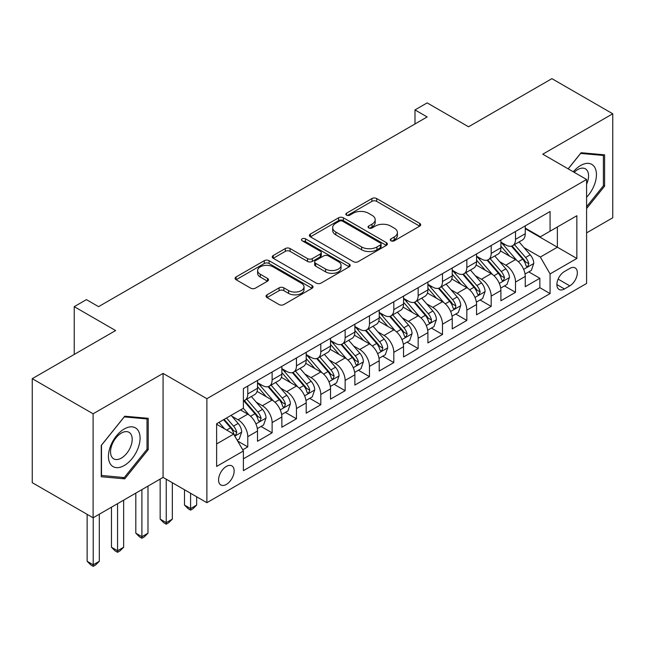 <?xml version="1.0" encoding="UTF-8"?>
<svg xmlns="http://www.w3.org/2000/svg" width="645" height="645" viewBox="0 0 645 645"><rect width="100%" height="100%" fill="white"/><g stroke="black" fill="none" stroke-linecap="round" stroke-linejoin="round"><path stroke-width="0.97" d="M390.967 240.787A2.362 1.363 0 0 0 394.305 240.787L419.693 226.137A3.378 1.951 0 0 0 420.685 224.758A3.378 1.951 0 0 0 419.693 223.372L376.688 198.547A3.378 1.951 0 0 0 371.907 198.547L346.526 213.205A2.362 1.363 0 0 0 345.833 214.164A2.362 1.363 0 0 0 346.526 215.132A2.362 1.363 0 0 0 349.872 215.132L353.154 213.237A10.812 6.24 0 0 1 368.448 213.237L372.028 215.309A10.812 6.24 0 0 1 375.197 219.719A10.812 6.24 0 0 1 372.028 224.138L368.747 226.032A2.362 1.363 0 0 0 368.053 227A2.362 1.363 0 0 0 368.747 227.959A2.362 1.363 0 0 0 372.092 227.959L375.374 226.064A10.812 6.24 0 0 1 390.66 226.064L394.248 228.136A10.812 6.24 0 0 1 397.417 232.547A10.812 6.24 0 0 1 394.248 236.965L390.967 238.86A2.362 1.363 0 0 0 390.273 239.827A2.362 1.363 0 0 0 390.967 240.787L390.967 238.86M226.355 484.419A11.013 6.361 120 0 0 233.555 474.712A11.013 6.361 120 0 0 231.869 465.884A11.013 6.361 120 0 0 226.355 466.432A11.013 6.361 120 0 0 219.163 476.139A11.013 6.361 120 0 0 220.848 484.959A11.013 6.361 120 0 0 226.355 484.419M267.03 294.821A3.378 1.951 0 0 0 266.038 296.2A3.378 1.951 0 0 0 267.03 297.587L279.092 304.553A3.378 1.951 0 0 0 283.873 304.553L312.059 288.275A3.378 1.951 0 0 0 313.051 286.896A3.378 1.951 0 0 0 312.059 285.517L269.062 260.685A3.378 1.951 0 0 0 264.281 260.685L236.086 276.963A3.378 1.951 0 0 0 235.103 278.342A3.378 1.951 0 0 0 236.086 279.72L250.663 288.138A3.378 1.951 0 0 0 255.444 288.138L267.506 281.172A3.378 1.951 0 0 0 268.497 279.793A3.378 1.951 0 0 0 267.506 278.414L260.282 274.238A9.038 5.216 0 0 1 257.629 270.545A9.038 5.216 0 0 1 263.208 265.724A9.038 5.216 0 0 1 273.061 266.861L301.368 283.203A9.038 5.216 0 0 1 304.021 286.896A9.038 5.216 0 0 1 298.442 291.717A9.038 5.216 0 0 1 288.589 290.581L283.873 287.855A3.378 1.951 0 0 0 279.092 287.855L267.03 294.821L267.03 297.587M586.587 232.877L612.75 217.776L612.75 113.786L551.902 78.658L468.536 126.783L427.159 102.894L414.993 109.924L427.159 116.947L98.572 306.657L86.406 299.627L74.24 306.657L74.24 354.436M93.098 413.8L93.098 517.79L163.072 477.389L163.072 373.407L93.098 413.8L32.25 378.671L115.616 330.546L74.24 306.657M163.072 373.407L206.884 398.699L586.587 179.479L586.587 283.469L206.884 502.689L206.884 398.699M612.75 113.786L542.776 154.187L586.587 179.479M353.396 261.652A3.378 1.951 0 0 0 358.168 261.652L386.363 245.374A3.378 1.951 0 0 0 387.355 243.995A3.378 1.951 0 0 0 386.363 242.617L343.358 217.792A3.378 1.951 0 0 0 338.585 217.792L310.39 234.062A3.378 1.951 0 0 0 309.398 235.441A3.378 1.951 0 0 0 310.39 236.82L353.396 261.652M303.094 241.303A2.362 1.363 0 0 1 305.496 241.633L305.496 238.827L349.211 264.063A3.378 1.951 0 0 1 350.203 265.442A3.378 1.951 0 0 1 349.211 266.82L321.025 283.099A3.378 1.951 0 0 1 316.244 283.099L273.238 258.274L273.238 255.517A3.378 1.951 0 0 0 272.246 256.895A3.378 1.951 0 0 0 273.238 258.274M273.238 255.517L285.308 248.551A3.378 1.951 0 0 1 290.081 248.551L307.52 258.621A3.378 1.951 0 0 0 312.301 258.621L320.307 253.993A3.378 1.951 0 0 0 321.299 252.614A3.378 1.951 0 0 0 320.307 251.236L302.15 240.754A2.362 1.363 0 0 1 301.457 239.787A2.362 1.363 0 0 1 302.916 238.529A2.362 1.363 0 0 1 305.496 238.827M93.098 517.79L32.25 482.662L32.25 378.671M242.73 449.815L247.777 446.896L237.674 441.067M231.934 416.251L238.045 419.774A13.771 7.95 60 0 1 247.777 436.641L257.516 431.021L257.516 441.277L272.117 432.843L261.04 426.45M256.267 402.198L262.378 405.721A13.771 7.95 60 0 1 272.117 422.588L281.849 416.968L281.849 427.224L296.458 418.79L285.38 412.397M280.607 388.145L286.719 391.668A13.771 7.95 60 0 1 296.458 408.535L306.19 402.915L306.19 413.171L320.799 404.738L309.721 398.344M304.948 374.092L311.059 377.615A13.771 7.95 60 0 1 320.799 394.482L330.53 388.862L330.53 399.118L345.139 390.685L334.062 384.291M329.289 360.039L335.4 363.57A13.771 7.95 60 0 1 345.139 380.429L354.871 374.81L354.871 385.065L369.472 376.64L358.402 370.238M353.629 345.986L359.741 349.517A13.771 7.95 60 0 1 369.472 366.376L379.212 360.757L379.212 371.012L393.813 362.587L382.743 356.193M377.97 331.933L384.081 335.464A13.771 7.95 60 0 1 393.813 352.323L403.552 346.704L403.552 356.959L418.154 348.534L407.084 342.14M402.311 317.88L408.422 321.412A13.771 7.95 60 0 1 418.154 338.27L427.893 332.651L427.893 342.906L442.494 334.481L431.416 328.087M426.651 303.827L432.755 307.359A13.771 7.95 60 0 1 442.494 324.217L452.234 318.598L452.234 328.861L466.835 320.428L455.757 314.034M450.984 289.774L457.095 293.306A13.771 7.95 60 0 1 466.835 310.164L476.566 304.545L476.566 314.808L491.176 306.375L480.098 299.981M475.325 275.721L481.436 279.253A13.771 7.95 60 0 1 491.176 296.119L500.907 290.492L500.907 300.755L515.516 292.322L515.516 282.067A13.771 7.95 -120 0 0 505.777 265.2L499.665 261.668M504.438 285.928L515.516 292.322M257.516 431.021A13.771 7.95 -120 0 0 247.777 414.154L240.472 409.938M281.849 416.968A13.771 7.95 -120 0 0 272.117 400.102L257.065 391.41M306.19 402.915A13.771 7.95 -120 0 0 296.458 386.049L281.405 377.357M330.53 388.862A13.771 7.95 -120 0 0 320.799 371.996L305.746 363.304M354.871 374.81A13.771 7.95 -120 0 0 345.139 357.943L330.087 349.259M379.212 360.757A13.771 7.95 -120 0 0 369.472 343.89L354.419 335.207M403.552 346.704A13.771 7.95 -120 0 0 393.813 329.845L378.76 321.154M427.893 332.651A13.771 7.95 -120 0 0 418.154 315.792L403.101 307.101M452.234 318.598A13.771 7.95 -120 0 0 442.494 301.739L427.441 293.048M476.566 304.545A13.771 7.95 -120 0 0 466.835 287.686L451.782 278.995M500.907 290.492A13.771 7.95 -120 0 0 491.176 273.633L476.123 264.942M569.793 268.433L564.44 271.521A10.667 6.16 120 0 0 557.465 280.93A10.667 6.16 120 0 0 559.102 289.476A10.667 6.16 120 0 0 564.44 288.952L569.793 285.856A10.667 6.16 120 0 0 576.759 276.455A10.667 6.16 120 0 0 575.122 267.901A10.667 6.16 120 0 0 569.793 268.433M216.623 443.945L233.659 434.109L243.399 450.976L243.399 470.648L550.072 293.588L550.072 273.915L540.341 257.049L524.006 247.624M243.399 450.976L216.623 466.432L216.623 423.709L243.399 408.253L243.399 388.58L550.072 211.52L550.072 231.192L576.848 215.736L576.848 258.452L550.072 273.915M257.516 382.678L262.378 385.484A13.771 7.95 60 0 0 269.263 386.17L279.003 380.55A13.771 7.95 -120 0 0 281.849 374.245L281.849 366.376M281.849 368.626L286.719 371.439A13.771 7.95 60 0 0 293.604 372.117L303.344 366.497A13.771 7.95 -120 0 0 306.19 360.192L306.19 352.323M306.19 354.573L311.059 357.386A13.771 7.95 60 0 0 317.945 358.064L327.684 352.444A13.771 7.95 -120 0 0 330.53 346.139L330.53 338.27M330.53 340.52L335.4 343.334A13.771 7.95 60 0 0 342.285 344.011L352.017 338.391A13.771 7.95 -120 0 0 354.871 332.086L354.871 324.217M354.871 326.467L359.741 329.281A13.771 7.95 60 0 0 366.626 329.958L376.358 324.338A13.771 7.95 -120 0 0 379.212 318.033L379.212 310.164M379.212 312.414L384.081 315.228A13.771 7.95 60 0 0 390.967 315.905L400.698 310.285A13.771 7.95 -120 0 0 403.552 303.98L403.552 296.111M403.552 298.361L408.422 301.175A13.771 7.95 60 0 0 415.299 301.86L425.039 296.232A13.771 7.95 -120 0 0 427.893 289.936L427.893 282.058M427.893 284.308L432.755 287.122A13.771 7.95 60 0 0 439.64 287.807L449.38 282.179A13.771 7.95 -120 0 0 452.234 275.883L452.234 268.014M452.234 270.255L457.095 273.069A13.771 7.95 60 0 0 463.981 273.754L473.72 268.127A13.771 7.95 -120 0 0 476.566 261.83L476.566 253.961M476.566 256.21L481.436 259.016A13.771 7.95 60 0 0 488.321 259.701L498.061 254.082A13.771 7.95 -120 0 0 500.907 247.777L500.907 239.908M243.399 458.845L539.849 287.686L539.849 278.269L525.248 286.703L525.248 276.439A13.771 7.95 -120 0 0 515.516 259.58L500.464 250.889M500.907 242.157L505.777 244.963A13.771 7.95 -120 0 0 512.662 245.648A13.771 7.95 -120 0 0 515.516 239.343L515.516 231.474M512.662 245.648L522.394 240.029A13.771 7.95 -120 0 0 525.248 233.724L525.248 225.855M247.777 386.049L247.777 393.918A13.771 7.95 60 0 1 244.923 400.222A13.771 7.95 60 0 1 243.399 400.779M244.923 400.222L254.662 394.603A13.771 7.95 -120 0 0 257.516 388.298L257.516 380.429M272.117 371.996L272.117 379.865A13.771 7.95 60 0 1 269.263 386.17M296.458 357.943L296.458 365.812A13.771 7.95 60 0 1 293.604 372.117M320.799 343.89L320.799 351.759A13.771 7.95 60 0 1 317.945 358.064M345.139 329.837L345.139 337.714A13.771 7.95 60 0 1 342.285 344.011M369.472 315.792L369.472 323.661A13.771 7.95 60 0 1 366.626 329.958M393.813 301.739L393.813 309.608A13.771 7.95 60 0 1 390.967 315.905M418.154 287.686L418.154 295.555A13.771 7.95 60 0 1 415.299 301.86M442.494 273.633L442.494 281.502A13.771 7.95 60 0 1 439.64 287.807M466.835 259.58L466.835 267.449A13.771 7.95 60 0 1 463.981 273.754M491.176 245.527L491.176 253.396A13.771 7.95 60 0 1 488.321 259.701M491.176 296.119L491.176 306.375M466.835 310.164L466.835 320.428M442.494 324.217L442.494 334.481M418.154 338.27L418.154 348.534M393.813 352.323L393.813 362.587M369.472 366.376L369.472 376.64M345.139 380.429L345.139 390.685M320.799 394.482L320.799 404.738M296.458 408.535L296.458 418.79M272.117 422.588L272.117 432.843M247.777 436.641L247.777 446.896M233.659 434.109L216.623 424.273M540.341 257.049L557.377 247.212L557.377 226.975L576.848 215.736M525.248 228.661L576.848 258.452M525.248 228.104L540.341 236.812L550.072 231.192M163.072 477.389L206.884 502.689M414.993 109.924L414.993 123.977M528.779 271.876L539.849 278.269M539.849 287.686L550.072 293.588M586.587 208.553L604.599 186.147L604.599 154.832L581.105 152.728L568.156 168.845M101.249 476.752L124.743 478.848L148.229 449.629L148.229 418.307L124.743 416.21L101.249 445.429L101.249 476.752M603.381 185.446L604.599 186.147M147.012 448.928L148.229 449.629M122.26 477.413L124.743 478.848M391.91 241.125L394.248 239.771A10.812 6.24 0 0 0 397.417 235.361L397.417 232.547M375.197 219.719L375.197 222.533A10.812 6.24 0 0 1 372.028 226.943L369.69 228.298M419.645 226.161L376.688 201.361A3.378 1.951 0 0 0 371.907 201.361L347.47 215.47M386.323 245.398L343.358 220.598A3.378 1.951 0 0 0 338.585 220.598L310.439 236.852M380.389 244.963A2.362 1.363 0 0 0 381.082 243.995A2.362 1.363 0 0 0 380.389 243.028L342.64 221.235A2.362 1.363 0 0 0 339.302 221.235L335.835 223.234A10.812 6.24 0 0 0 332.667 227.653A10.812 6.24 0 0 0 335.835 232.063L361.635 246.962A10.812 6.24 0 0 0 376.93 246.962L380.389 244.963L380.389 247.769A2.362 1.363 0 0 0 381.082 246.809L381.082 243.995M332.667 227.653L332.667 230.458A10.812 6.24 0 0 0 335.835 234.877L335.835 232.063M380.389 247.769L376.93 249.776A10.812 6.24 0 0 1 361.635 249.776L335.835 234.877M273.286 258.298L285.308 251.357L285.308 248.551M321.299 252.614L321.299 255.428A3.378 1.951 0 0 1 320.307 256.807L312.301 261.427A3.378 1.951 0 0 1 307.52 261.427L290.081 251.357A3.378 1.951 0 0 0 285.308 251.357M305.496 241.633L349.171 266.853M325.62 269.062A9.038 5.216 0 0 0 335.473 270.199A9.038 5.216 0 0 0 341.052 265.377A9.038 5.216 0 0 0 338.399 261.685L328.426 255.928A3.378 1.951 0 0 0 323.653 255.928L315.647 260.548A3.378 1.951 0 0 0 314.655 261.926A3.378 1.951 0 0 0 315.647 263.305L325.62 269.062L325.62 271.876A9.038 5.216 0 0 0 335.473 273.004A9.038 5.216 0 0 0 341.052 268.183L341.052 265.377M314.655 261.926L314.655 264.74A3.378 1.951 0 0 0 315.647 266.119L315.647 263.305M325.62 271.876L315.647 266.119M304.021 286.896L304.021 289.702A9.038 5.216 0 0 1 298.442 294.523A9.038 5.216 0 0 1 288.589 293.394L283.873 290.669A3.378 1.951 0 0 0 279.092 290.669L267.07 297.611M257.629 270.545L257.629 273.359A9.038 5.216 0 0 0 260.282 277.052L260.282 274.238M267.457 281.196L260.282 277.052M312.019 288.299L269.062 263.499A3.378 1.951 0 0 0 264.281 263.499L236.135 279.745M525.046 274.028L531.335 270.4L533.77 263.37A9.119 5.265 -120 0 0 530.214 254.807L519.096 241.931M516.863 260.467L503.681 245.197A26.332 15.206 -120 0 0 500.907 242.302M509.631 256.186L502.253 247.64A21.857 12.618 -120 0 0 500.907 246.172M511.421 246.14L522.668 259.161A9.119 5.265 60 0 1 525.925 265.45L526.586 266.53L527.82 266.353L528.844 263.765A9.119 5.265 -120 0 0 525.586 257.476L514.468 244.6M512.082 245.93L524.167 259.919A4.644 2.685 60 0 1 525.336 261.741L528.844 263.765M586.587 197.241A22.373 12.916 120 0 0 596.149 171.296A22.373 12.916 120 0 0 580.621 165.499A22.373 12.916 120 0 0 573.292 171.804M586.587 184.22A15.319 8.845 120 0 0 585.402 168.837A15.319 8.845 120 0 0 577.743 169.595A15.319 8.845 120 0 0 574.195 172.328M568.205 168.869L580.621 153.421L603.381 155.453L603.381 185.8L586.587 206.69M601.874 154.582L603.381 155.453M137.957 448.469A22.373 12.916 120 0 0 132.16 426.861A22.373 12.916 120 0 0 110.553 446.026A22.373 12.916 120 0 0 116.342 467.633A22.373 12.916 120 0 0 137.957 448.469M130.75 446.421A15.319 8.845 120 0 0 129.032 432.319A15.319 8.845 120 0 0 111.996 444.744A15.319 8.845 120 0 0 113.713 458.853A15.319 8.845 120 0 0 130.75 446.421M101.499 475.559L101.499 445.219L124.251 416.904L147.012 418.936L147.012 449.283L124.251 477.59L101.249 475.421M145.504 418.065L147.012 418.936M500.705 288.081L506.994 284.453L509.429 277.423A9.119 5.265 -120 0 0 505.874 268.86L494.755 255.984M492.53 274.52L479.34 259.25A26.332 15.206 -120 0 0 476.566 256.355M485.29 270.239L477.913 261.693A21.857 12.618 -120 0 0 476.566 260.225M487.08 260.193L498.327 273.214A9.119 5.265 60 0 1 501.584 279.503L502.245 280.583L503.479 280.406L504.503 277.818A9.119 5.265 -120 0 0 501.254 271.529L490.127 258.653M487.741 259.983L499.827 273.972A4.644 2.685 60 0 1 501.004 275.794L504.503 277.818M476.365 302.134L482.654 298.506L485.088 291.476A9.119 5.265 -120 0 0 481.533 282.913L470.415 270.037M468.189 288.573L454.999 273.303A26.332 15.206 -120 0 0 452.234 270.408M460.957 284.292L453.58 275.746A21.857 12.618 -120 0 0 452.234 274.278M462.739 274.246L473.986 287.267A9.119 5.265 60 0 1 477.244 293.556L477.905 294.636L479.138 294.459L480.162 291.871A9.119 5.265 -120 0 0 476.913 285.582L465.787 272.706M463.4 274.036L475.486 288.025A4.644 2.685 60 0 1 476.663 289.847L480.162 291.871M452.024 316.187L458.313 312.559L460.748 305.528A9.119 5.265 -120 0 0 457.192 296.966L446.074 284.09M443.849 302.626L430.658 287.356A26.332 15.206 -120 0 0 427.893 284.461M436.617 298.345L429.239 289.798A21.857 12.618 -120 0 0 427.893 288.331M438.398 288.299L449.654 301.32A9.119 5.265 60 0 1 452.903 307.609L453.564 308.689L454.798 308.512L455.628 307.512L455.822 305.915A9.119 5.265 -120 0 0 452.572 299.635L441.454 286.759M439.068 288.089L451.153 302.078A4.644 2.685 60 0 1 452.322 303.9L455.822 305.915M427.683 330.24L433.972 326.612L436.407 319.581A9.119 5.265 -120 0 0 432.86 311.019L421.733 298.143M419.508 316.679L406.318 301.409A26.332 15.206 -120 0 0 403.552 298.514M412.276 312.398L404.899 303.851A21.857 12.618 -120 0 0 403.552 302.384M414.066 302.352L425.313 315.373A9.119 5.265 60 0 1 428.562 321.661L429.223 322.742L430.457 322.565L431.287 321.565L431.481 319.968A9.119 5.265 -120 0 0 428.232 313.688L417.113 300.812M414.727 302.142L426.813 316.131A4.644 2.685 60 0 1 427.982 317.953L431.481 319.968M403.343 344.293L409.639 340.665L412.066 333.634A9.119 5.265 -120 0 0 408.519 325.072L397.393 312.196M395.167 330.732L381.977 315.461A26.332 15.206 -120 0 0 379.212 312.567M387.935 326.443L380.558 317.904A21.857 12.618 -120 0 0 379.212 316.437M389.725 316.405L400.972 329.426A9.119 5.265 60 0 1 404.222 335.706L404.891 336.795L406.116 336.617L407.148 334.021A9.119 5.265 -120 0 0 403.891 327.741L392.773 314.865M390.386 316.187L402.472 330.184A4.644 2.685 60 0 1 403.641 332.006L407.148 334.021M379.01 358.346L385.299 354.718L387.726 347.687A9.119 5.265 -120 0 0 384.178 339.125L373.06 326.249M370.827 344.785L357.636 329.514A26.332 15.206 -120 0 0 354.871 326.62M363.595 340.495L356.217 331.957A21.857 12.618 -120 0 0 354.871 330.49M365.384 330.458L376.632 343.479A9.119 5.265 60 0 1 379.881 349.759L380.55 350.848L381.784 350.67L382.808 348.074A9.119 5.265 -120 0 0 379.55 341.794L368.432 328.918M366.046 330.24L378.131 344.236A4.644 2.685 60 0 1 379.3 346.051L382.808 348.074M354.669 372.399L360.958 368.763L363.393 361.74A9.119 5.265 -120 0 0 359.837 353.178L348.719 340.302M346.486 358.838L333.304 343.567A26.332 15.206 -120 0 0 330.53 340.673M339.254 354.548L331.877 346.01A21.857 12.618 -120 0 0 330.53 344.543M341.044 344.511L352.291 357.532A9.119 5.265 60 0 1 355.548 363.812L356.209 364.893L357.443 364.723L358.467 362.127A9.119 5.265 -120 0 0 355.21 355.847L344.091 342.971M341.705 344.293L353.791 358.289A4.644 2.685 60 0 1 354.96 360.103L358.467 362.127M330.329 386.452L336.617 382.816L339.052 375.793A9.119 5.265 -120 0 0 335.497 367.231L324.379 354.355M322.145 372.891L308.963 357.62A26.332 15.206 -120 0 0 306.19 354.726M314.913 368.601L307.536 360.063A21.857 12.618 -120 0 0 306.19 358.596M316.703 358.564L327.95 371.584A9.119 5.265 60 0 1 331.208 377.865L331.869 378.946L333.102 378.776L334.126 376.18A9.119 5.265 -120 0 0 330.877 369.899L319.751 357.024M317.364 358.346L329.45 372.342A4.644 2.685 60 0 1 330.627 374.156L334.126 376.18M190.581 493.272L190.581 508.591L196.66 505.075L196.66 496.787M196.66 505.075L193.016 508.728L190.581 510.139L188.147 508.728L184.494 505.075L184.494 489.757M184.494 505.075L190.581 508.591L190.581 510.139M305.988 400.505L312.277 396.869L314.712 389.846A9.119 5.265 -120 0 0 311.156 381.276L300.038 368.408M297.813 386.944L284.622 371.673A26.332 15.206 -120 0 0 281.849 368.779M290.572 382.654L283.203 374.116A21.857 12.618 -120 0 0 281.849 372.649M292.362 372.617L303.61 385.637A9.119 5.265 60 0 1 306.867 391.918L307.528 392.999L308.762 392.829L309.785 390.233A9.119 5.265 -120 0 0 306.536 383.952L295.41 371.077M293.024 372.399L305.109 386.395A4.644 2.685 60 0 1 306.286 388.209L309.785 390.233M166.241 479.219L166.241 522.644L172.328 519.128L172.328 482.734M172.328 519.128L168.676 522.781L166.241 524.192L163.806 522.781L160.153 519.128L160.153 479.082M160.153 519.128L166.241 522.644L166.241 524.192M281.647 414.558L287.936 410.921L290.371 403.899A9.119 5.265 -120 0 0 286.815 395.329L275.697 382.453M273.472 400.997L260.282 385.726A26.332 15.206 -120 0 0 257.516 382.832M266.24 396.707L258.863 388.169A21.857 12.618 -120 0 0 257.516 386.702M268.022 386.661L279.277 399.69A9.119 5.265 60 0 1 282.526 405.971L283.187 407.051L284.421 406.882L285.445 404.286A9.119 5.265 -120 0 0 282.196 398.005L271.069 385.13M268.683 386.452L280.777 400.448A4.644 2.685 60 0 1 281.946 402.262L285.445 404.286M141.9 489.62L141.9 536.696L147.987 533.181L147.987 486.104M147.987 533.181L144.335 536.834L141.9 538.244L139.465 536.834L135.813 533.181L135.813 493.127M135.813 533.181L141.9 536.696L141.9 538.244M257.307 428.611L263.595 424.974L266.03 417.952A9.119 5.265 -120 0 0 262.483 409.382L251.357 396.506M249.131 415.041L243.31 408.301M241.899 410.76L240.948 409.664M243.689 400.714L254.936 413.743A9.119 5.265 60 0 1 258.185 420.024L258.847 421.104L260.08 420.935L261.104 418.339A9.119 5.265 -120 0 0 257.855 412.058L246.737 399.182M244.35 400.505L256.436 414.501A4.644 2.685 60 0 1 257.605 416.315L261.104 418.339M117.559 503.672L117.559 550.749L123.647 547.234L123.647 500.157M123.647 547.234L119.994 550.886L117.559 552.289L115.124 550.886L111.472 547.234L111.472 507.18M111.472 547.234L117.559 550.749L117.559 552.289M237.191 440.221L239.255 439.027L241.69 432.005A9.119 5.265 -120 0 0 238.142 423.434L231.136 415.332M224.605 428.877L218.969 422.354M217.558 424.813L216.623 423.733M223.589 419.685L230.596 427.796A9.119 5.265 60 0 1 233.845 434.077L234.506 435.157L235.739 434.988L236.763 432.392A9.119 5.265 -120 0 0 233.514 426.103L226.516 418M224.154 419.363L232.095 428.554A4.644 2.685 60 0 1 233.264 430.368L236.763 432.392M93.219 517.725L93.219 564.802L99.306 561.287L99.306 514.21M99.306 561.287L95.654 564.939L93.219 566.342L90.784 564.939L87.139 561.287L87.139 514.347M87.139 561.287L93.219 564.802L93.219 566.342M238.045 419.774L247.777 414.154M262.378 405.721L272.117 400.102M286.719 391.668L296.458 386.049M311.059 377.615L320.799 371.996M335.4 363.57L345.139 357.943M359.741 349.517L369.472 343.89M384.081 335.464L393.813 329.845M408.422 321.412L418.154 315.792M432.755 307.359L442.494 301.739M457.095 293.306L466.835 287.686M481.436 279.253L491.176 273.633M505.777 265.2L515.516 259.58M515.516 239.343L525.248 233.724M247.777 393.918L257.516 388.298M272.117 379.865L281.849 374.245M296.458 365.812L306.19 360.192M320.799 351.759L330.53 346.139M345.139 337.714L354.871 332.086M369.472 323.661L379.212 318.033M393.813 309.608L403.552 303.98M418.154 295.555L427.893 289.936M442.494 281.502L452.234 275.883M466.835 267.449L476.566 261.83M491.176 253.396L500.907 247.777M515.516 282.067L525.248 276.439M558.119 279.116L569.793 285.856M556.893 284.59L564.44 288.952M394.248 239.771L394.248 236.965M368.747 227.959L368.747 226.032M372.028 226.943L372.028 224.138M346.526 215.132L346.526 213.205M371.907 201.361L371.907 198.547M376.688 201.361L376.688 198.547M419.693 226.137L419.693 223.372M310.39 236.82L310.39 234.062M338.585 220.598L338.585 217.792M343.358 220.598L343.358 217.792M386.363 245.374L386.363 242.617M361.635 249.776L361.635 246.962M376.93 249.776L376.93 246.962M290.081 251.357L290.081 248.551M307.52 261.427L307.52 258.621M312.301 261.427L312.301 258.621M320.307 256.807L320.307 253.993M349.211 266.82L349.211 264.063M279.092 290.669L279.092 287.855M283.873 290.669L283.873 287.855M288.589 293.394L288.589 290.581M267.506 281.172L267.506 278.414M236.086 279.72L236.086 276.963M264.281 263.499L264.281 260.685M269.062 263.499L269.062 260.685M312.059 288.275L312.059 285.517M523.651 269.352L533.705 263.547M503.681 245.197L504.93 244.479M525.586 257.476L530.214 254.807M518.322 261.677L522.668 259.161M499.311 283.405L509.365 277.6M479.34 259.25L480.59 258.532M501.254 271.529L505.874 268.86M493.981 275.729L498.327 273.214M474.978 297.458L485.024 291.653M454.999 273.303L456.249 272.577M476.913 285.582L481.533 282.913M469.641 289.782L473.986 287.267M450.637 311.511L460.691 305.706M430.658 287.356L431.908 286.63M452.572 299.635L457.192 296.966M445.3 303.835L449.654 301.32M426.297 325.564L436.351 319.759M406.318 301.409L407.575 300.683M428.232 313.688L432.86 311.019M420.959 317.888L425.313 315.373M401.956 339.617L412.01 333.812M381.977 315.461L383.235 314.736M403.891 327.741L408.519 325.072M396.619 331.941L400.972 329.426M377.615 353.67L387.669 347.865M357.636 329.514L358.894 328.789M379.55 341.794L384.178 339.125M372.278 345.994L376.632 343.479M353.275 367.723L363.329 361.918M333.304 343.567L334.553 342.842M355.21 355.847L359.837 353.178M347.945 360.039L352.291 357.532M328.934 381.776L338.988 375.971M308.963 357.62L310.213 356.895M330.877 369.899L335.497 367.231M323.605 374.092L327.95 371.584M304.593 395.828L314.647 390.023M284.622 371.673L285.872 370.948M306.536 383.952L311.156 381.276M299.264 388.145L303.61 385.637M280.261 409.881L290.315 404.076M260.282 385.726L261.531 385M282.196 398.005L286.815 395.329M274.923 402.198L279.277 399.69M255.92 423.926L265.974 418.121M257.855 412.058L262.483 409.382M250.583 416.251L254.936 413.743M234.82 436.109L241.633 432.174M233.514 426.103L238.142 423.434M226.653 430.07L230.596 427.796"/></g></svg>
